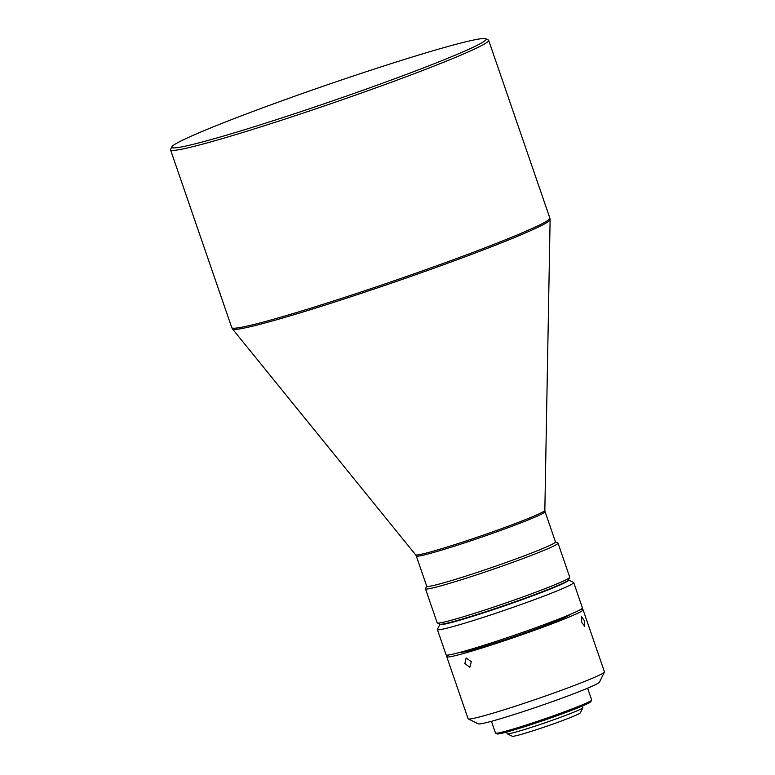 <?xml version="1.0" encoding="UTF-8"?>
<svg xmlns="http://www.w3.org/2000/svg" width="775" height="775" viewBox="0 0 775 775"><rect width="100%" height="100%" fill="white"/><g stroke="black" fill="none" stroke-linecap="round" stroke-linejoin="round"><path stroke-width="1.16" d="M584.486 620.882L581.676 616.822L581.647 622.373L584.767 626.336L584.486 620.882M464.884 663.468L469.805 667.265L471.287 661.666L466.124 657.956L464.884 663.468M583.091 609.818L604.452 671.847A72.094 3.672 161 0 1 604.423 672.051A72.094 3.672 161 0 1 602.001 673.795A72.094 3.672 161 0 1 518.126 705.289A72.094 3.672 161 0 1 468.265 718.938A72.094 3.672 161 0 1 468.119 718.793L446.758 656.764A72.094 3.672 -19 0 0 496.765 643.269A72.094 3.672 -19 0 0 583.091 609.818A72.094 3.672 -19 0 0 580.184 609.76M449.016 654.933A72.094 3.672 -19 0 0 446.758 656.764M604.423 672.051L599.453 682.203A64.083 3.265 161 0 1 597.302 683.744A64.083 3.265 161 0 1 532.803 708.398A64.083 3.265 161 0 1 478.427 723.879L468.265 718.938M460.176 652.337A58.077 2.955 -19 0 0 509.698 638.193A58.077 2.955 -19 0 0 567.862 615.951A58.077 2.955 -19 0 0 569.79 614.594M587.624 688.2L591.674 699.941A50.869 2.587 161 0 1 591.654 700.087A50.869 2.587 161 0 1 589.94 701.307A50.869 2.587 161 0 1 530.759 723.54A50.869 2.587 161 0 1 495.583 733.16A50.869 2.587 161 0 1 495.477 733.063L491.437 721.322M591.654 700.087L590.908 701.607A49.668 2.528 161 0 1 589.232 702.799A49.668 2.528 161 0 1 539.255 721.913A49.668 2.528 161 0 1 497.104 733.906L495.583 733.16M439.909 624.224A68.093 3.468 -19 0 0 439.89 624.253L437.41 629.329A72.094 3.672 -19 0 0 437.381 629.533L446.109 654.875A72.094 3.672 -19 0 0 496.116 641.371A72.094 3.672 -19 0 0 582.442 607.929L573.713 582.587A72.094 3.672 -19 0 0 573.568 582.442L568.482 579.971A68.093 3.468 -19 0 0 568.453 579.962L569.712 577.394A70.089 3.565 -19 0 0 569.741 577.191L558.019 543.149A70.089 3.565 -19 0 0 557.874 543.004L555.442 541.832M437.381 629.533A72.094 3.672 -19 0 0 487.388 616.038A72.094 3.672 -19 0 0 573.713 582.587M439.89 624.253A68.093 3.468 -19 0 0 487.097 611.698A68.093 3.468 -19 0 0 568.482 579.971M582.325 706.006L582.877 707.623A40.048 2.034 161 0 1 582.858 707.73A40.048 2.034 161 0 1 534.915 726.204A40.048 2.034 161 0 1 507.218 733.78A40.048 2.034 161 0 1 507.141 733.702L506.579 732.084M582.858 707.73L580.378 712.806A36.047 1.831 161 0 1 537.23 729.43A36.047 1.831 161 0 1 512.304 736.25L507.218 733.78M426.686 586.162L425.494 588.583A70.089 3.565 -19 0 0 425.465 588.787L437.187 622.829A70.089 3.565 -19 0 0 437.332 622.974L439.88 624.204A68.093 3.468 -19 0 0 486.962 611.32A68.093 3.468 -19 0 0 568.472 579.933M437.332 622.974A70.089 3.565 -19 0 0 485.809 609.702A70.089 3.565 -19 0 0 567.348 579.08A70.089 3.565 -19 0 0 569.712 577.394M425.465 588.787A70.089 3.565 -19 0 0 474.087 575.67A70.089 3.565 -19 0 0 555.636 545.038A70.089 3.565 -19 0 0 558.019 543.149M416.291 555.975L426.715 586.249A68.093 3.468 -19 0 0 473.942 573.5A68.093 3.468 -19 0 0 555.472 541.909L545.048 511.636A68.093 3.468 -19 0 1 463.518 543.227A68.093 3.468 -19 0 1 416.291 555.975L415.642 554.813A68.336 3.478 -19 0 0 463.014 541.967A68.336 3.478 -19 0 0 544.844 510.328L545.048 511.636M171.856 146.843L170.616 149.381A168.223 8.564 -19 0 0 170.548 149.866A168.223 8.564 -19 0 0 287.234 118.362A168.223 8.564 -19 0 0 488.667 40.329A168.223 8.564 -19 0 0 488.318 39.98L485.77 38.75A166.218 8.457 -19 0 0 370.818 70.205A166.218 8.457 -19 0 0 171.856 146.843A166.218 8.457 -19 0 0 287.089 116.202A166.218 8.457 -19 0 0 485.77 38.75M415.642 554.813L232.519 328.988A167.981 8.544 -19 0 0 348.953 297.397A167.981 8.544 -19 0 0 550.114 219.635L549.872 218.104A168.223 8.564 161 0 1 348.45 296.137A168.223 8.564 161 0 1 231.764 327.631L170.548 149.866M544.844 510.328L550.114 219.635M232.519 328.988L231.764 327.631M549.872 218.104L488.667 40.329"/></g></svg>
